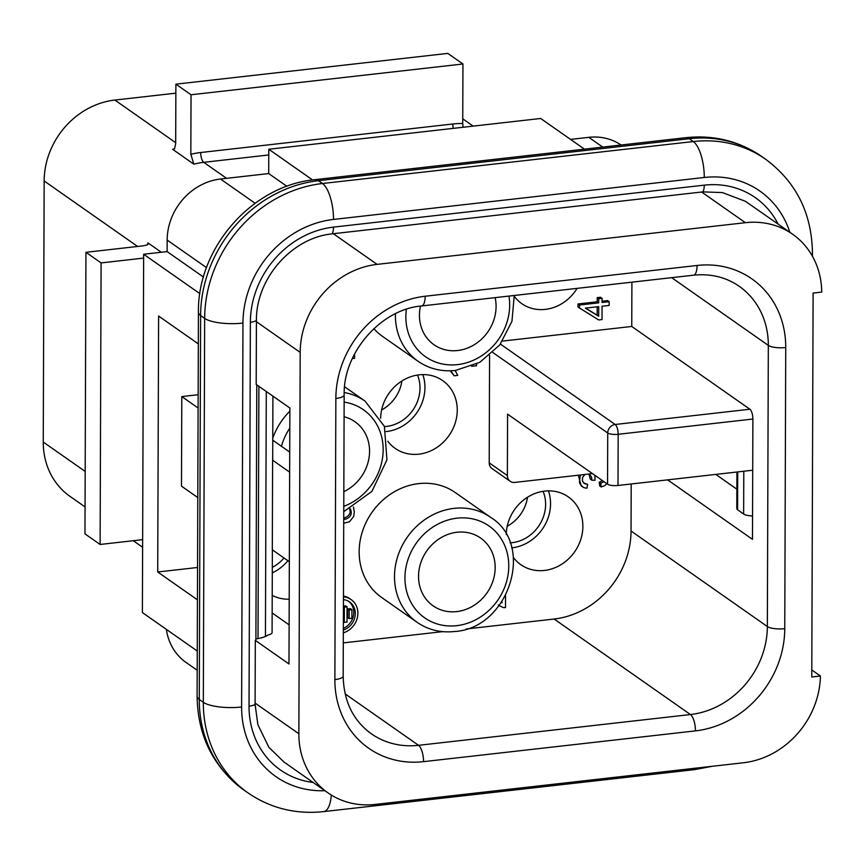 <?xml version="1.0" encoding="UTF-8"?>
<svg xmlns="http://www.w3.org/2000/svg" width="865" height="865" viewBox="0 0 865 865"><rect width="100%" height="100%" fill="white"/><g stroke="black" fill="none" stroke-linecap="round" stroke-linejoin="round"><path stroke-width="1.3" d="M570.554 139.406L588.805 137.34L602.721 147.082M289.343 561.72L272.302 549.783L272.616 460.202L289.645 472.139M175.855 93.16L114.861 100.059A76.098 67.502 125 0 0 44.158 180.98L43.25 442.047A76.098 67.502 125 0 0 70.033 496.402L85.062 506.933M343.427 606.062L345.546 605.824L347.06 606.884L344.346 607.187L344.292 622.368L347.006 622.054L347.06 606.884M348.8 601.413A16.24 14.402 -55 0 1 353.439 615.696A16.24 14.402 -55 0 1 343.34 628.433M351.914 609.684L350.401 608.625L347.698 608.928L347.665 617.524L349.179 618.583L349.211 609.998L351.914 609.684L351.893 618.27L349.179 618.583M343.459 596.028A19.041 16.889 -55 0 1 349.665 598.558L351.179 599.629A19.041 16.889 125 0 0 343.459 596.904M455.109 370.479L457.726 375.399L454.201 375.799L450.254 370.804M609.176 301.669L609.155 305.442L602.062 306.242L602.008 319.563L598.677 319.942L577.982 307.043L577.993 303.961L597.218 301.788L597.228 297.636L600.57 297.257L602.083 298.328L602.072 302.469L609.176 301.669L607.663 300.609L602.072 301.236M380.632 418.314A41.39 36.708 -55 0 1 419.082 374.837A41.39 36.708 -55 0 1 442.696 380.611A41.39 36.708 -55 0 1 455.109 423.353A41.39 36.708 -55 0 1 418.801 454.179A41.39 36.708 -55 0 1 395.197 448.405A41.39 36.708 -55 0 1 387.834 441.291M577.106 288.369A41.39 36.708 -55 0 1 545.328 309.378A41.39 36.708 -55 0 1 521.714 303.604A41.39 36.708 -55 0 1 514.361 296.49M506.241 534.581A41.39 36.708 -55 0 1 544.691 491.104A41.39 36.708 -55 0 1 568.305 496.878A41.39 36.708 -55 0 1 580.729 539.619A41.39 36.708 -55 0 1 544.42 570.446A41.39 36.708 -55 0 1 520.806 564.672A41.39 36.708 -55 0 1 513.442 557.557M289.202 599.196A41.39 36.708 -55 0 1 272.216 595.358M514.253 295.484L511.95 321.304L499.743 344.962L479.761 362.349L455.455 370.447C441.528 371.885 429.029 368.804 417.968 361.213L382.622 336.453A64.086 56.841 -55 0 1 373.864 328.657M418.703 483.611A64.086 56.841 -55 0 1 455.26 492.553L490.606 517.324A64.086 56.841 -55 0 0 454.039 508.371A64.086 56.841 -55 0 0 397.824 556.098A64.086 56.841 -55 0 0 417.06 622.281L381.714 597.52A64.086 56.841 -55 0 1 362.478 531.337A64.086 56.841 -55 0 1 418.703 483.611M197.793 497.58L181.488 486.152L181.801 396.57L198.15 394.721M631.904 282.163L631.753 326.462L502.587 341.08M197.544 567.483L157.711 571.992L158.609 316.049L198.323 343.881M631.201 483.978L631.039 531.013A82.781 73.428 -55 0 1 554.13 619.026L466.322 628.963M442.729 631.634L343.297 642.89M489.201 462.84L507.366 475.577A8.012 7.104 125 0 0 510.188 481.297L492.012 468.56A8.012 7.104 -55 0 1 489.201 462.84L489.568 355.483M584.913 474.474L582.502 477.523L582.459 481.145L584.329 483.535L587.605 484.378L586.935 488.228L584.091 487.709L581.226 485.946L578.328 475.22M606.841 483.697L604.765 485.633L601.207 486.995L599.694 485.925L599.218 482.216L602.505 480.659M594.925 475.35L595.023 480.259L591.822 480.194L590.308 479.134L588.924 474.02M583.572 482.886L587.605 484.378M811.792 669.964L820.409 676.008L811.77 676.981L813.111 293.062L821.75 292.089A82.781 73.428 -55 0 0 792.632 234.242L745.5 201.35L722.437 192.571L702.856 191.889A10.683 3.882 -96.5 0 0 704.261 185.153A89.452 79.342 -55 0 1 778.111 224.067M736.861 489.168L715.798 474.409M820.409 676.008A82.781 73.428 -55 0 1 743.522 762.746L375.205 804.428A82.781 73.428 -55 0 1 327.986 792.87A82.781 73.428 -55 0 1 298.858 733.758L300.187 352.39A82.781 73.428 -55 0 1 377.097 264.376L745.403 222.694A82.781 73.428 -55 0 1 792.632 234.242M745.403 222.694L701.623 192.019L702.856 191.889M621.07 145.006A57.404 50.927 125 0 0 588.805 137.34M203.48 277.06L167.118 251.585L167.161 240.07A57.404 50.927 125 0 1 220.499 179.023L268.701 173.573L286.899 186.321M701.623 192.019L332.074 233.853C291.602 237.897 255.975 278.66 256.418 320.439L256.191 384.428L289.872 408.021L288.975 663.974L255.305 640.37A10.683 3.038 0.2 0 0 255.899 639.376L256.786 384.839M181.801 396.57L198.107 407.999M289.115 624.844L272.151 612.95M197.436 599.823L157.711 571.992M255.899 638.921A25.366 7.223 0.2 0 0 267.912 635.007A10.683 3.038 0.2 0 0 272.086 632.618L272.367 549.837M289.721 452.071L272.756 440.188M272.908 396.138L272.691 459.856A10.683 3.038 -179.8 0 1 272.616 460.202M456.72 611.598A41.39 36.708 125 0 0 493.028 580.772A41.39 36.708 125 0 0 480.605 538.03A41.39 36.708 125 0 0 457.001 532.256A41.39 36.708 125 0 0 420.693 563.072A41.39 36.708 125 0 0 433.106 605.824A41.39 36.708 125 0 0 456.72 611.598M420.476 306.102A41.39 36.708 125 0 0 434.025 344.757A41.39 36.708 125 0 0 457.628 350.53A41.39 36.708 125 0 0 495.115 297.647M287.904 560.715A41.39 36.708 -55 0 1 272.291 572.846M284.001 557.99A36.049 31.973 -55 0 1 272.313 567.386M548.432 490.866A41.39 36.708 -55 0 1 512.102 547.804A41.39 36.708 -55 0 1 511.68 547.848M543.079 491.32A36.049 31.973 -55 0 1 512.123 542.679A36.049 31.973 -55 0 1 510.091 542.852M422.823 374.599A41.39 36.708 -55 0 1 386.493 431.538A41.39 36.708 -55 0 1 386.071 431.581M417.471 375.053A36.049 31.973 -55 0 1 386.514 426.423A36.049 31.973 -55 0 1 384.482 426.586M343.827 491.655A41.39 36.708 125 0 0 369.031 457.834A41.39 36.708 125 0 0 354.996 421.763A41.39 36.708 125 0 0 344.086 416.789M166.372 629.374A57.404 50.927 125 0 0 186.029 662.439L197.188 670.245M197.252 651.021L142.39 612.571L143.644 254.245L167.118 251.585M584.47 149.148L540.69 118.483L268.788 149.256L268.701 173.573M631.753 326.462L749.89 409.242A8.012 2.909 83.5 0 1 752.885 419.038L752.474 539.338L667.596 479.859M736.915 472.02L736.785 508.642A10.683 3.038 0.2 0 0 737.586 509.788L743.64 514.037A10.683 3.038 0.2 0 0 752.55 515.951M752.712 470.225L617.999 485.481A8.012 2.281 -179.8 0 1 607.554 484.195L507.582 414.151L507.366 475.577M749.89 409.242L615.166 424.488A8.012 7.104 125 0 0 607.727 433.008A8.012 2.281 0.2 0 0 618.172 434.284L617.999 485.481M510.188 481.297A8.012 7.104 125 0 0 514.761 482.421L592.46 473.62M190.83 154.294L193.836 164.166L172.622 149.31L174.514 148.953L175.681 143.687L175.887 84.165L447.8 53.392L462.948 63.999L462.732 123.522A84.11 74.606 125 0 0 452.849 123.987L200.723 152.521A84.11 74.606 125 0 0 190.83 154.294L191.035 94.772L175.887 84.165M161.322 252.245L147.883 242.838L148.466 243.789L147.461 244.795L143.439 245.801L85.949 252.31L101.097 262.917L100.113 544.463L84.965 533.856L85.949 252.31M143.622 258.105L101.097 262.917M142.638 539.652L100.113 544.463M462.948 63.999L191.035 94.772M463.056 127.263L462.732 123.522M327.986 792.87L283.958 762.022L268.907 747.349L257.889 724.719L255.089 704.359L255.305 640.37M143.644 254.245L199.88 293.657M268.788 149.256L312.589 179.952M401.933 380.968A36.049 31.973 -55 0 1 381.606 409.967M527.542 497.224A36.049 31.973 -55 0 1 507.214 526.234M582.74 487.006L580.015 483.913L579.388 481.848L580.404 474.982M601.207 486.995L600.732 483.276L599.218 482.216M600.732 483.276L604.019 481.719M591.822 480.194L591.509 476.961L589.108 473.998M598.688 316.233L598.721 306.621L585.346 308.135L598.688 316.233L597.174 315.174L597.196 306.794M585.54 308.113L597.174 315.174M579.496 308.102L579.507 305.021L598.731 302.847L598.742 298.695L597.228 297.636M598.742 298.695L602.083 298.328M579.507 305.021L577.993 303.961M598.731 302.847L597.218 301.788M476.572 364.068L476.561 365.722L471.706 366.273M454.201 375.799L450.806 370.782M505.538 595.78L505.495 607.652L503.235 607.554L499.192 605.565M501.44 602.483L502.014 602.808L501.473 602.429M502.014 602.808L502.014 601.629M354.585 354.488L354.574 358.359L352.358 358.478M353.428 507.041L354.315 511.993L353.709 516.437L349.449 521.779L343.708 523.239M343.729 519.314L345.221 519.27C350.779 517.443 352.477 513.929 350.336 508.728M345.243 519.27L343.729 518.2C349.2 516.232 351.147 513.194 349.601 509.096M343.34 630.088A16.24 14.402 125 0 0 354.888 617.069A16.24 14.402 125 0 0 349.568 601.921A16.24 14.402 125 0 0 343.448 599.64M343.329 632.834A19.041 16.889 125 0 0 357.353 617.675A19.041 16.889 125 0 0 351.179 599.629M347.698 608.928L349.211 609.998M343.373 621.719L344.292 622.368M343.416 606.538L344.346 607.187M785.734 347.535A96.123 85.267 125 0 0 697.071 265.469L425.169 296.241A96.123 85.267 125 0 0 335.858 398.451L334.874 679.587A96.123 85.267 125 0 0 423.536 761.654L695.449 730.882A96.123 85.267 125 0 0 784.76 628.671L785.734 347.535A13.353 3.806 -179.8 0 1 768.325 345.394L671.673 277.665M220.499 179.023L255.11 203.275M377.097 264.376L333.317 233.701M300.187 352.39L256.418 321.715M167.161 240.07L206.54 267.653M457.044 518.178A56.074 49.738 125 0 0 404.95 577.798A56.074 49.738 125 0 0 456.666 625.676A56.074 49.738 125 0 0 508.771 566.056A56.074 49.738 125 0 0 457.044 518.178M406.377 309.292A56.074 49.738 125 0 0 457.585 364.608A56.074 49.738 125 0 0 508.977 296.079M417.968 361.213A64.086 56.841 -55 0 1 395.446 313.736M343.773 506.339A56.074 49.738 125 0 0 383.163 449.789A56.074 49.738 125 0 0 344.129 402.106M289.807 428.153A56.074 49.738 125 0 0 281.46 446.286M344.205 392.537A64.086 56.841 -55 0 1 364.998 401.057L344.594 386.763M272.767 438.209A64.086 56.841 -55 0 1 289.861 411.178M492.877 352.531L607.727 433.008L607.554 484.195M631.039 531.013L767.352 626.53L768.325 345.394A82.781 73.428 125 0 0 739.207 286.283C725.995 277.146 710.771 273.448 693.525 275.189A13.353 4.855 83.5 0 0 697.071 265.469M752.885 419.038L618.172 434.284A8.012 2.909 -96.5 0 0 615.166 424.488L500.424 344.086M335.858 398.451A13.353 3.806 0.2 0 0 344.162 394.959C343.005 352.531 381.173 309.14 421.623 305.961L693.525 275.189M425.169 296.241A13.353 4.855 83.5 0 1 421.623 305.961M784.76 628.671A13.353 3.806 -179.8 0 1 767.352 626.53A82.781 73.428 125 0 1 690.443 714.544A13.353 4.855 -96.5 0 1 695.449 730.882M423.536 761.654A13.353 4.855 -96.5 0 0 418.541 745.316L690.443 714.544L554.13 619.026M334.874 679.587A13.353 3.806 0.2 0 0 343.178 676.095C343.762 701.331 353.136 720.556 371.312 733.769A82.781 73.428 125 0 0 418.541 745.316L345.124 693.881M268.766 154.965L203.718 162.328L226.576 178.341M114.861 100.059L175.681 142.682M193.836 164.166A76.098 67.502 125 0 1 203.718 162.328A8.012 2.909 83.5 0 1 200.723 152.521M453.292 128.377A8.012 2.909 83.5 0 1 452.849 123.987M172.622 149.31A76.098 67.502 -55 0 1 174.6 148.823M44.158 180.98L137.611 246.46M147.656 244.698A76.098 67.502 -55 0 1 147.883 242.838M43.25 442.047L85.181 471.436M298.858 733.758L255.078 703.083M743.64 514.037L743.792 471.241M737.715 471.922L737.586 509.788M313.141 782.468A89.452 79.342 -55 0 1 249.034 706.164L250.374 322.234A10.683 3.038 0.2 0 0 256.418 320.439M249.034 706.164A10.683 3.038 0.2 0 0 255.089 704.359M265.436 636.445L266.29 391.499M250.374 322.234A89.452 79.342 -55 0 1 333.479 227.117L704.261 185.153M789.864 232.307A97.464 86.446 125 0 0 704.283 177.476L333.501 219.44A97.464 86.446 125 0 0 242.957 323.078L241.616 706.997A97.464 86.446 125 0 0 324.894 790.707M241.616 706.997A29.367 8.369 -179.8 0 1 203.318 702.293L199.274 699.461A126.831 112.504 125 0 0 243.908 790.048L247.952 792.881A126.831 112.504 -55 0 1 203.318 702.293L204.659 318.374L200.615 315.541L199.274 699.461A29.367 8.369 -179.8 0 1 197.101 696.282C197.739 736.05 213.341 767.298 243.908 790.048M242.957 323.078A29.367 8.369 -179.8 0 1 204.659 318.374A126.831 112.504 -55 0 1 322.494 183.51L318.461 180.677A126.831 112.504 125 0 0 200.615 315.541A29.367 8.369 -179.8 0 1 198.431 312.362L197.101 696.282M333.501 219.44A29.367 10.672 83.5 0 0 322.494 183.51L693.276 141.546L689.232 138.714L318.461 180.677A29.367 10.672 -96.5 0 0 315.055 179.65C251.996 185.402 197.285 248.039 198.431 312.362M704.283 177.476A29.367 10.672 83.5 0 0 693.276 141.546A126.831 112.504 -55 0 1 765.633 159.246L761.6 156.414A126.831 112.504 125 0 0 689.232 138.714A29.367 10.672 83.5 0 0 685.837 137.676L315.055 179.65M258.894 386.32L258.019 638.565M765.633 159.246C796.2 181.985 811.813 213.244 812.451 253.013A29.367 8.369 -179.8 0 1 811.662 254.916M331.317 795.065A29.367 10.672 83.5 0 1 323.705 811.608C295.787 814.538 270.529 808.288 247.952 792.881M697.514 767.947A29.367 10.672 83.5 0 1 694.487 769.645L323.705 811.608M333.479 227.117A10.683 3.882 83.5 0 1 332.074 233.853M343.178 676.095L344.162 394.959M462.753 118.829L473.166 126.128M133.264 540.712L142.617 547.264M498.305 604.97L499.829 606.041M490.606 517.324C535.543 544.712 509.107 628.487 454.547 631.515C440.62 632.953 428.121 629.871 417.06 622.281M343.751 511.637L371.907 491.396L386.958 459.791L384.384 426.348L364.998 401.057M812.451 253.013L812.44 256.256M712.133 766.293L694.487 769.645M685.837 137.676C713.755 134.756 739.013 141.006 761.6 156.414"/></g></svg>
